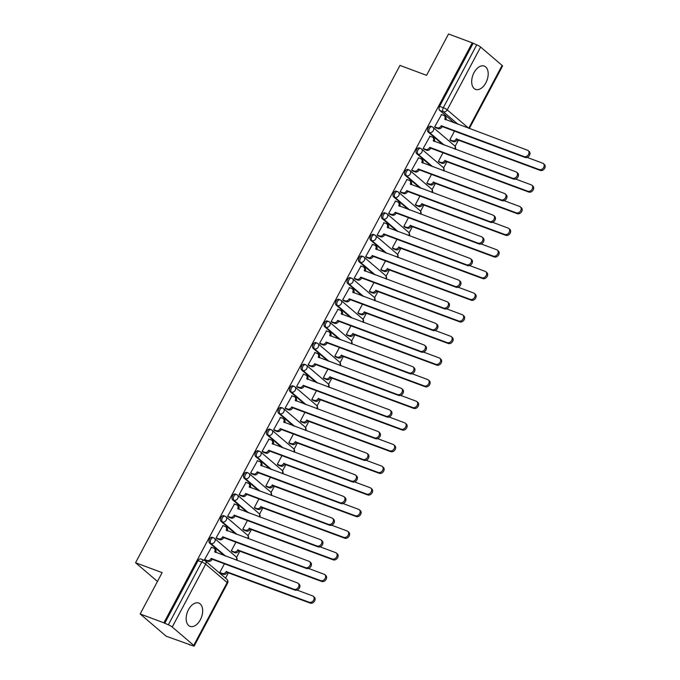 <?xml version="1.0" encoding="UTF-8"?>
<svg xmlns="http://www.w3.org/2000/svg" width="680" height="680" viewBox="0 0 680 680"><rect width="100%" height="100%" fill="white"/><g stroke="black" fill="none" stroke-linecap="round" stroke-linejoin="round"><path stroke-width="1.02" d="M200.345 619.777A12.436 7.497 110.4 0 0 198.764 603.058A12.436 7.497 110.4 0 0 188.496 609.645A12.436 7.497 110.4 0 0 190.077 626.365A12.436 7.497 110.4 0 0 200.345 619.777M485.86 82.798A12.436 7.497 110.4 0 0 484.279 66.079A12.436 7.497 110.4 0 0 474.011 72.675A12.436 7.497 110.4 0 0 475.592 89.386A12.436 7.497 110.4 0 0 485.86 82.798M236.232 560.099A3.188 2.482 -49.5 0 0 236.266 560.048A3.188 2.482 -49.5 0 0 235.951 556.733L214.455 538.365A3.188 3.188 0 0 0 213.494 537.803L212.185 537.31A3.188 1.921 110.4 0 0 209.55 539.002A3.188 1.921 110.4 0 0 209.601 543.073L210.91 543.567A3.188 1.921 -69.6 0 1 210.868 539.495A3.188 1.921 -69.6 0 1 213.494 537.803A3.188 1.921 -69.6 0 1 213.86 538.016A3.188 2.482 130.5 0 1 214.455 538.365A3.188 2.482 130.5 0 1 214.769 541.679A3.188 2.482 -49.5 0 1 210.91 543.567L225.632 556.146M247.741 538.466A3.188 2.482 -49.5 0 0 247.767 538.407A3.188 2.482 -49.5 0 0 247.452 535.101L225.955 516.732A3.188 3.188 0 0 0 225.003 516.171L223.686 515.678A3.188 1.921 110.4 0 0 221.059 517.369A3.188 1.921 110.4 0 0 221.102 521.441L222.411 521.925A3.188 1.921 -69.6 0 1 222.369 517.854A3.188 1.921 -69.6 0 1 225.003 516.171A3.188 1.921 -69.6 0 1 225.361 516.384A3.188 2.482 130.5 0 1 225.955 516.732A3.188 2.482 130.5 0 1 226.27 520.047A3.188 2.482 -49.5 0 1 222.411 521.925L237.142 534.514M259.241 516.825A3.188 2.482 -49.5 0 0 259.267 516.774A3.188 2.482 -49.5 0 0 258.952 513.468L237.464 495.1A3.188 3.188 0 0 0 236.504 494.53L235.195 494.046A3.188 1.921 110.4 0 0 232.56 495.737A3.188 1.921 110.4 0 0 232.602 499.808L233.92 500.293A3.188 1.921 -69.6 0 1 233.869 496.221A3.188 1.921 -69.6 0 1 236.504 494.53A3.188 1.921 -69.6 0 1 236.87 494.742A3.188 2.482 130.5 0 1 237.464 495.1A3.188 2.482 130.5 0 1 237.779 498.406A3.188 2.482 -49.5 0 1 233.92 500.293L248.642 512.881M270.742 495.193A3.188 2.482 -49.5 0 0 270.776 495.142A3.188 2.482 -49.5 0 0 270.462 491.827L248.965 473.458A3.188 3.188 0 0 0 248.004 472.897L246.696 472.413A3.188 1.921 110.4 0 0 244.06 474.096A3.188 1.921 110.4 0 0 244.111 478.167L245.421 478.66A3.188 1.921 -69.6 0 1 245.378 474.589A3.188 1.921 -69.6 0 1 248.004 472.897A3.188 1.921 -69.6 0 1 248.37 473.11A3.188 2.482 130.5 0 1 248.965 473.458A3.188 2.482 130.5 0 1 249.279 476.773A3.188 2.482 -49.5 0 1 245.421 478.66L260.142 491.24M282.251 473.56A3.188 2.482 -49.5 0 0 282.276 473.51A3.188 2.482 -49.5 0 0 281.962 470.194L260.466 451.826A3.188 3.188 0 0 0 259.514 451.265L258.196 450.772A3.188 1.921 110.4 0 0 255.57 452.463A3.188 1.921 110.4 0 0 255.612 456.535L256.921 457.028A3.188 1.921 -69.6 0 1 256.878 452.956A3.188 1.921 -69.6 0 1 259.514 451.265A3.188 1.921 -69.6 0 1 259.87 451.477A3.188 2.482 130.5 0 1 260.466 451.826A3.188 2.482 130.5 0 1 260.78 455.141A3.188 2.482 -49.5 0 1 256.921 457.028L271.651 469.608M293.751 451.928A3.188 2.482 -49.5 0 0 293.777 451.877A3.188 2.482 -49.5 0 0 293.462 448.562L271.975 430.194A3.188 3.188 0 0 0 271.014 429.632L269.705 429.139A3.188 1.921 110.4 0 0 267.07 430.831A3.188 1.921 110.4 0 0 267.113 434.902L268.43 435.387A3.188 1.921 -69.6 0 1 268.379 431.315A3.188 1.921 -69.6 0 1 271.014 429.632A3.188 1.921 -69.6 0 1 271.379 429.845A3.188 2.482 130.5 0 1 271.975 430.194A3.188 2.482 130.5 0 1 272.289 433.508A3.188 2.482 -49.5 0 1 268.43 435.387L283.152 447.975M305.252 430.287A3.188 2.482 -49.5 0 0 305.277 430.236A3.188 2.482 -49.5 0 0 304.971 426.929L283.475 408.561A3.188 3.188 0 0 0 282.514 407.991L281.205 407.507A3.188 1.921 110.4 0 0 278.57 409.199A3.188 1.921 110.4 0 0 278.622 413.27L279.93 413.754A3.188 1.921 -69.6 0 1 279.888 409.683A3.188 1.921 -69.6 0 1 282.514 407.991A3.188 1.921 -69.6 0 1 282.88 408.212A3.188 2.482 130.5 0 1 283.475 408.561A3.188 2.482 130.5 0 1 283.789 411.868A3.188 2.482 -49.5 0 1 279.93 413.754L294.652 426.343M316.761 408.654A3.188 2.482 -49.5 0 0 316.786 408.603A3.188 2.482 -49.5 0 0 316.472 405.288L294.975 386.92A3.188 3.188 0 0 0 294.024 386.359L292.706 385.875A3.188 1.921 110.4 0 0 290.079 387.558A3.188 1.921 110.4 0 0 290.122 391.629L291.431 392.122A3.188 1.921 -69.6 0 1 291.389 388.05A3.188 1.921 -69.6 0 1 294.024 386.359A3.188 1.921 -69.6 0 1 294.38 386.572A3.188 2.482 130.5 0 1 294.975 386.92A3.188 2.482 130.5 0 1 295.29 390.235A3.188 2.482 -49.5 0 1 291.431 392.122L306.161 404.71M328.262 387.022A3.188 2.482 -49.5 0 0 328.287 386.971A3.188 2.482 -49.5 0 0 327.973 383.656L306.484 365.287A3.188 3.188 0 0 0 305.524 364.726L304.215 364.233A3.188 1.921 110.4 0 0 301.58 365.925A3.188 1.921 110.4 0 0 301.623 369.997L302.931 370.49A3.188 1.921 -69.6 0 1 302.889 366.418A3.188 1.921 -69.6 0 1 305.524 364.726A3.188 1.921 -69.6 0 1 305.881 364.939A3.188 2.482 130.5 0 1 306.484 365.287A3.188 2.482 130.5 0 1 306.799 368.602A3.188 2.482 -49.5 0 1 302.931 370.49L317.662 383.07M339.762 365.389A3.188 2.482 -49.5 0 0 339.787 365.339A3.188 2.482 -49.5 0 0 339.481 362.024L317.985 343.655A3.188 3.188 0 0 0 317.024 343.094L315.716 342.601A3.188 1.921 110.4 0 0 313.08 344.293A3.188 1.921 110.4 0 0 313.131 348.364L314.44 348.857A3.188 1.921 -69.6 0 1 314.398 344.777A3.188 1.921 -69.6 0 1 317.024 343.094A3.188 1.921 -69.6 0 1 317.39 343.306A3.188 2.482 130.5 0 1 317.985 343.655A3.188 2.482 130.5 0 1 318.3 346.97A3.188 2.482 -49.5 0 1 314.44 348.857L329.162 361.437M351.262 343.749A3.188 2.482 -49.5 0 0 351.296 343.697A3.188 2.482 -49.5 0 0 350.982 340.391L329.486 322.023A3.188 3.188 0 0 0 328.534 321.453L327.216 320.969A3.188 1.921 110.4 0 0 324.589 322.66A3.188 1.921 110.4 0 0 324.632 326.731L325.941 327.216A3.188 1.921 -69.6 0 1 325.899 323.144A3.188 1.921 -69.6 0 1 328.534 321.453A3.188 1.921 -69.6 0 1 328.89 321.674A3.188 2.482 130.5 0 1 329.486 322.023A3.188 2.482 130.5 0 1 329.8 325.337A3.188 2.482 -49.5 0 1 325.941 327.216L340.671 339.804M362.772 322.116A3.188 2.482 -49.5 0 0 362.797 322.065A3.188 2.482 -49.5 0 0 362.482 318.75L340.995 300.39A3.188 3.188 0 0 0 340.034 299.82L338.725 299.336A3.188 1.921 110.4 0 0 336.09 301.027A3.188 1.921 110.4 0 0 336.132 305.099L337.442 305.583A3.188 1.921 -69.6 0 1 337.399 301.512A3.188 1.921 -69.6 0 1 340.034 299.82A3.188 1.921 -69.6 0 1 340.391 300.033A3.188 2.482 130.5 0 1 340.995 300.39A3.188 2.482 130.5 0 1 341.3 303.697A3.188 2.482 -49.5 0 1 337.442 305.583L352.172 318.172M374.272 300.483A3.188 2.482 -49.5 0 0 374.298 300.433A3.188 2.482 -49.5 0 0 373.991 297.118L352.495 278.749A3.188 3.188 0 0 0 351.534 278.188L350.225 277.703A3.188 1.921 110.4 0 0 347.591 279.387A3.188 1.921 110.4 0 0 347.633 283.458L348.95 283.951A3.188 1.921 -69.6 0 1 348.908 279.879A3.188 1.921 -69.6 0 1 351.534 278.188A3.188 1.921 -69.6 0 1 351.9 278.4A3.188 2.482 130.5 0 1 352.495 278.749A3.188 2.482 130.5 0 1 352.809 282.064A3.188 2.482 -49.5 0 1 348.95 283.951L363.673 296.531M385.773 278.851A3.188 2.482 -49.5 0 0 385.806 278.8A3.188 2.482 -49.5 0 0 385.492 275.485L363.995 257.116A3.188 3.188 0 0 0 363.043 256.555L361.726 256.062A3.188 1.921 110.4 0 0 359.1 257.754A3.188 1.921 110.4 0 0 359.142 261.825L360.451 262.319A3.188 1.921 -69.6 0 1 360.409 258.247A3.188 1.921 -69.6 0 1 363.043 256.555A3.188 1.921 -69.6 0 1 363.4 256.768A3.188 2.482 130.5 0 1 363.995 257.116A3.188 2.482 130.5 0 1 364.31 260.431A3.188 2.482 -49.5 0 1 360.451 262.319L375.181 274.899M397.281 257.219A3.188 2.482 -49.5 0 0 397.307 257.168A3.188 2.482 -49.5 0 0 396.993 253.852L375.504 235.484A3.188 3.188 0 0 0 374.544 234.923L373.235 234.43A3.188 1.921 110.4 0 0 370.6 236.121A3.188 1.921 110.4 0 0 370.642 240.193L371.951 240.677A3.188 1.921 -69.6 0 1 371.909 236.606A3.188 1.921 -69.6 0 1 374.544 234.923A3.188 1.921 -69.6 0 1 374.901 235.135A3.188 2.482 130.5 0 1 375.504 235.484A3.188 2.482 130.5 0 1 375.81 238.799A3.188 2.482 -49.5 0 1 371.951 240.677L386.682 253.266M408.782 235.577A3.188 2.482 -49.5 0 0 408.808 235.526A3.188 2.482 -49.5 0 0 408.501 232.22L387.005 213.851A3.188 3.188 0 0 0 386.045 213.282L384.736 212.797A3.188 1.921 110.4 0 0 382.1 214.489A3.188 1.921 110.4 0 0 382.143 218.56L383.46 219.045A3.188 1.921 -69.6 0 1 383.418 214.974A3.188 1.921 -69.6 0 1 386.045 213.282A3.188 1.921 -69.6 0 1 386.41 213.503A3.188 2.482 130.5 0 1 387.005 213.851A3.188 2.482 130.5 0 1 387.32 217.158A3.188 2.482 -49.5 0 1 383.46 219.045L398.183 231.633M420.282 213.945A3.188 2.482 -49.5 0 0 420.317 213.894A3.188 2.482 -49.5 0 0 420.002 210.579L398.505 192.21A3.188 3.188 0 0 0 397.553 191.649L396.236 191.165A3.188 1.921 110.4 0 0 393.609 192.848A3.188 1.921 110.4 0 0 393.652 196.919L394.961 197.412A3.188 1.921 -69.6 0 1 394.918 193.341A3.188 1.921 -69.6 0 1 397.553 191.649A3.188 1.921 -69.6 0 1 397.911 191.862A3.188 2.482 130.5 0 1 398.505 192.21A3.188 2.482 130.5 0 1 398.82 195.525A3.188 2.482 -49.5 0 1 394.961 197.412L409.692 209.993M431.791 192.312A3.188 2.482 -49.5 0 0 431.817 192.261A3.188 2.482 -49.5 0 0 431.502 188.946L410.014 170.578A3.188 3.188 0 0 0 409.054 170.017L407.745 169.524A3.188 1.921 110.4 0 0 405.11 171.215A3.188 1.921 110.4 0 0 405.152 175.287L406.462 175.78A3.188 1.921 -69.6 0 1 406.419 171.708A3.188 1.921 -69.6 0 1 409.054 170.017A3.188 1.921 -69.6 0 1 409.411 170.23A3.188 2.482 130.5 0 1 410.014 170.578A3.188 2.482 130.5 0 1 410.32 173.893A3.188 2.482 -49.5 0 1 406.462 175.78L421.192 188.36M443.292 170.68A3.188 2.482 -49.5 0 0 443.317 170.629A3.188 2.482 -49.5 0 0 443.012 167.314L421.515 148.945A3.188 3.188 0 0 0 420.554 148.385L419.245 147.892A3.188 1.921 110.4 0 0 416.611 149.583A3.188 1.921 110.4 0 0 416.653 153.655L417.971 154.139A3.188 1.921 -69.6 0 1 417.928 150.067A3.188 1.921 -69.6 0 1 420.554 148.385A3.188 1.921 -69.6 0 1 420.92 148.597A3.188 2.482 130.5 0 1 421.515 148.945A3.188 2.482 130.5 0 1 421.829 152.26A3.188 2.482 -49.5 0 1 417.971 154.139L432.692 166.727M454.792 149.039A3.188 2.482 -49.5 0 0 454.827 148.988A3.188 2.482 -49.5 0 0 454.512 145.681L433.015 127.313A3.188 3.188 0 0 0 432.063 126.744L430.746 126.259A3.188 1.921 110.4 0 0 428.12 127.95A3.188 1.921 110.4 0 0 428.162 132.022L429.471 132.506A3.188 1.921 -69.6 0 1 429.428 128.435A3.188 1.921 -69.6 0 1 432.063 126.744A3.188 1.921 -69.6 0 1 432.421 126.965A3.188 2.482 130.5 0 1 433.015 127.313A3.188 2.482 130.5 0 1 433.33 130.619A3.188 2.482 -49.5 0 1 429.471 132.506L444.193 145.095M140.165 613.972L162.137 572.645L135.549 562.734L399.976 65.416L426.564 75.327L448.537 34L472.26 42.84L163.888 622.812L140.165 613.972L166.209 636.233L190.102 644.767M225.522 578.144L228.454 572.637M236.547 557.413L239.955 551.004M248.047 535.781L251.455 529.371M259.556 514.148L262.964 507.731M271.056 492.507L274.465 486.098M282.557 470.875L285.966 464.465M294.066 449.242L297.475 442.833M305.567 427.609L308.975 421.192M317.067 405.969L320.475 399.559M328.576 384.336L331.984 377.927M340.076 362.703L343.485 356.295M351.577 341.071L354.986 334.662M363.086 319.43L366.495 313.021M374.587 297.798L377.995 291.389M386.087 276.165L389.495 269.756M397.596 254.532L401.004 248.124M409.096 232.9L412.505 226.482M420.597 211.259L424.005 204.85M432.106 189.626L435.514 183.218M443.606 167.994L447.015 161.585M455.107 146.362L458.515 139.944M189.941 645.073L189.176 644.428L192.873 645.804A3.188 0.544 -152 0 0 194.174 646A3.188 0.544 -152 0 0 193.74 645.388L172.244 627.028A3.188 0.544 -152 0 0 168.343 624.835L201.748 562.012A3.188 1.921 -69.6 0 1 204.382 560.328A3.188 1.921 -69.6 0 1 204.739 560.541A3.188 2.482 -49.5 0 1 205.334 560.889A3.188 3.188 0 0 0 204.382 560.328L200.685 558.943A3.188 1.921 -69.6 0 0 198.05 560.635L201.748 562.012A3.188 0.544 -152 0 1 205.649 564.204L172.244 627.028M163.888 622.812L168.343 624.835M454.393 122.969L439.662 110.389L443.36 111.767A3.188 1.921 -69.6 0 1 443.317 107.695L476.723 44.871A3.188 0.544 28 0 1 480.624 47.056L502.112 65.424A3.188 0.544 28 0 1 502.546 66.028L469.31 128.529M476.723 44.871L472.26 42.84M441.533 114.606L434.648 126.88L435.846 127.746M454.487 131.121L449.837 139.859L451.035 140.734M430.032 136.238L423.147 148.512L424.337 149.387M442.977 152.762L438.337 161.492L439.526 162.367M418.531 157.879L411.647 170.144L412.837 171.02M431.477 174.394L426.836 183.124L428.026 183.999M407.023 179.511L400.137 191.777L401.336 192.653M419.976 196.027L415.327 204.756L416.525 205.632M395.522 201.144L388.637 213.418L389.827 214.285M408.467 217.659L403.826 226.398L405.017 227.264M384.022 222.776L377.137 235.05L378.326 235.926M396.967 239.3L392.326 248.03L393.516 248.905M372.512 244.417L365.627 256.683L366.826 257.558M385.466 260.933L380.817 269.662L382.015 270.538M361.012 266.05L354.127 278.315L355.317 279.191M373.957 282.565L369.317 291.295L370.506 292.171M349.512 287.683L342.626 299.948L343.817 300.824M362.457 304.198L357.816 312.936L359.006 313.803M338.002 309.315L331.118 321.589L332.316 322.456M350.957 325.83L346.307 334.569L347.505 335.444M326.502 330.947L319.617 343.221L320.807 344.097M339.447 347.471L334.806 356.201L335.997 357.076M315.001 352.589L308.116 364.854L309.306 365.729M327.947 369.104L323.306 377.833L324.496 378.709M303.493 374.221L296.607 386.486L297.806 387.362M316.447 390.736L311.797 399.475L312.995 400.341M291.992 395.853L285.107 408.127L286.297 408.995M304.938 412.369L300.297 421.107L301.486 421.982M280.491 417.486L273.606 429.76L274.797 430.635M293.437 434.01L288.796 442.739L289.986 443.615M268.982 439.127L262.098 451.392L263.296 452.268M281.936 455.642L277.287 464.372L278.486 465.248M257.482 460.76L250.597 473.025L251.787 473.9M270.427 477.275L265.786 486.004L266.976 486.88M245.981 482.392L239.097 494.666L240.286 495.533M258.927 498.908L254.286 507.646L255.476 508.512M234.481 504.024L227.596 516.298L228.786 517.174M247.426 520.54L242.785 529.278L243.975 530.154M222.972 525.665L216.087 537.931L217.277 538.807M235.917 542.181L231.276 550.91L232.466 551.786M211.471 547.298L204.587 559.563L205.776 560.439M224.324 555.662L209.601 543.073M235.824 534.021L221.102 521.441M247.333 512.388L232.602 499.808M258.833 490.756L244.111 478.167M270.334 469.123L255.612 456.535M281.843 447.483L267.113 434.902M293.344 425.85L278.622 413.27M304.844 404.217L290.122 391.629M316.353 382.585L301.623 369.997M327.853 360.952L313.131 348.364M339.354 339.311L324.632 326.731M350.863 317.679L336.132 305.099M362.363 296.047L347.633 283.458M373.864 274.414L359.142 261.825M385.373 252.773L370.642 240.193M396.874 231.141L382.143 218.56M408.374 209.508L393.652 196.919M419.883 187.875L405.152 175.287M431.383 166.243L416.653 153.655M442.884 144.602L428.162 132.022M157.454 581.451L135.549 562.734M224.417 563.813L219.776 572.543L220.966 573.418M164.645 623.458L198.05 560.635M473.025 43.495L439.62 106.309A3.188 1.921 110.4 0 0 439.662 110.389M434.673 126.837L437.265 127.806A3.188 2.482 -49.5 0 0 441.125 125.919L442.111 126.76A3.188 2.482 130.5 0 1 438.252 128.647L435.54 127.636M441.235 125.715L524.093 156.587A3.663 2.856 -49.5 0 0 528.275 154.853A3.663 2.856 -49.5 0 0 528.173 150.612A3.663 2.856 -49.5 0 0 527.485 150.212L444.737 119.127A3.188 2.482 -49.5 0 0 444.423 115.812L445.417 116.654A3.188 2.482 130.5 0 1 445.825 119.773M528.173 150.612L529.159 151.453A3.663 2.856 130.5 0 1 529.261 155.694A3.663 2.856 130.5 0 1 525.079 157.437L442.221 126.556M444.423 115.812A3.188 2.482 -49.5 0 0 443.827 115.464L441.235 114.495M449.863 139.816L452.455 140.785A3.188 2.482 -49.5 0 0 456.314 138.898L539.283 169.575A3.663 2.856 -49.5 0 0 543.465 167.832A3.663 2.856 -49.5 0 0 543.362 163.591A3.663 2.856 -49.5 0 0 542.674 163.191L527.119 157.394M543.362 163.591L544.348 164.441A3.663 2.856 130.5 0 1 544.45 168.682A3.663 2.856 130.5 0 1 540.269 170.417L457.3 139.749A3.188 2.482 130.5 0 1 453.441 141.627L452.455 140.785M450.729 140.615L453.441 141.627M457.41 139.536L456.425 138.694M423.164 148.469L425.765 149.439A3.188 2.482 -49.5 0 0 429.624 147.552L430.61 148.401A3.188 2.482 130.5 0 1 426.751 150.28L424.039 149.269M429.734 147.347L512.592 178.228A3.663 2.856 -49.5 0 0 516.766 176.486A3.663 2.856 -49.5 0 0 516.673 172.244A3.663 2.856 -49.5 0 0 515.984 171.844L433.236 140.76A3.188 2.482 -49.5 0 0 432.922 137.445L433.908 138.286A3.188 2.482 130.5 0 1 434.316 141.415M516.673 172.244L517.659 173.094A3.663 2.856 130.5 0 1 517.76 177.335A3.663 2.856 130.5 0 1 513.578 179.069L430.721 148.189M432.922 137.445A3.188 2.482 -49.5 0 0 432.327 137.096L429.734 136.127M411.663 170.111L414.256 171.071A3.188 2.482 -49.5 0 0 418.124 169.192L419.109 170.034A3.188 2.482 130.5 0 1 415.25 171.921L412.53 170.909M418.234 168.98L501.092 199.861A3.663 2.856 -49.5 0 0 505.265 198.126A3.663 2.856 -49.5 0 0 505.163 193.885A3.663 2.856 -49.5 0 0 504.483 193.477L421.736 162.393A3.188 2.482 -49.5 0 0 421.421 159.078L422.407 159.928A3.188 2.482 130.5 0 1 422.815 163.047M505.163 193.885L506.158 194.726A3.663 2.856 130.5 0 1 506.252 198.968A3.663 2.856 130.5 0 1 502.078 200.702L419.22 169.821M421.421 159.078A3.188 2.482 -49.5 0 0 420.826 158.729L418.225 157.76M438.353 161.449L440.954 162.418A3.188 2.482 -49.5 0 0 444.813 160.531L527.782 191.207A3.663 2.856 -49.5 0 0 531.956 189.474A3.663 2.856 -49.5 0 0 531.862 185.232A3.663 2.856 -49.5 0 0 531.173 184.824L515.61 179.027M531.862 185.232L532.848 186.073A3.663 2.856 130.5 0 1 532.95 190.315A3.663 2.856 130.5 0 1 528.768 192.049L445.8 161.381A3.188 2.482 130.5 0 1 441.94 163.268L440.954 162.418M439.229 162.256L441.94 163.268M445.91 161.168L444.924 160.327M426.853 183.09L429.445 184.05A3.188 2.482 -49.5 0 0 433.313 182.172L516.281 212.84A3.663 2.856 -49.5 0 0 520.455 211.106A3.663 2.856 -49.5 0 0 520.353 206.864A3.663 2.856 -49.5 0 0 519.673 206.465L504.11 200.659M520.353 206.864L521.347 207.706A3.663 2.856 130.5 0 1 521.441 211.947A3.663 2.856 130.5 0 1 517.267 213.681L434.299 183.013A3.188 2.482 130.5 0 1 430.44 184.9L429.445 184.05M427.72 183.889L430.44 184.9M434.409 182.801L433.423 181.959M400.163 191.743L402.755 192.712A3.188 2.482 -49.5 0 0 406.615 190.825L407.6 191.667A3.188 2.482 130.5 0 1 403.741 193.554L401.03 192.542M406.725 190.612L489.583 221.493A3.663 2.856 -49.5 0 0 493.765 219.759A3.663 2.856 -49.5 0 0 493.663 215.518A3.663 2.856 -49.5 0 0 492.975 215.118L410.227 184.025A3.188 2.482 -49.5 0 0 409.912 180.719L410.907 181.56A3.188 2.482 130.5 0 1 411.315 184.679M493.663 215.518L494.649 216.359A3.663 2.856 130.5 0 1 494.751 220.6A3.663 2.856 130.5 0 1 490.577 222.334L407.711 191.463M409.912 180.719A3.188 2.482 -49.5 0 0 409.317 180.362L406.725 179.401M388.654 213.375L391.255 214.344A3.188 2.482 -49.5 0 0 395.114 212.457L396.1 213.299A3.188 2.482 130.5 0 1 392.241 215.186L389.529 214.174M395.225 212.254L478.083 243.125A3.663 2.856 -49.5 0 0 482.256 241.392A3.663 2.856 -49.5 0 0 482.162 237.15A3.663 2.856 -49.5 0 0 481.474 236.75L398.726 205.666A3.188 2.482 -49.5 0 0 398.412 202.351L399.398 203.192A3.188 2.482 130.5 0 1 399.806 206.312M482.162 237.15L483.148 237.992A3.663 2.856 130.5 0 1 483.25 242.233A3.663 2.856 130.5 0 1 479.068 243.975L396.21 213.095M398.412 202.351A3.188 2.482 -49.5 0 0 397.817 202.002L395.225 201.033M377.153 235.008L379.754 235.977A3.188 2.482 -49.5 0 0 383.613 234.09L384.6 234.94A3.188 2.482 130.5 0 1 380.74 236.819L378.029 235.807M383.724 233.886L466.582 264.767A3.663 2.856 -49.5 0 0 470.756 263.024A3.663 2.856 -49.5 0 0 470.662 258.782A3.663 2.856 -49.5 0 0 469.973 258.383L387.226 227.299A3.188 2.482 -49.5 0 0 386.911 223.983L387.898 224.825A3.188 2.482 130.5 0 1 388.305 227.953M470.662 258.782L471.648 259.632A3.663 2.856 130.5 0 1 471.741 263.874A3.663 2.856 130.5 0 1 467.568 265.608L384.71 234.727M386.911 223.983A3.188 2.482 -49.5 0 0 386.317 223.635L383.716 222.666M415.352 204.722L417.945 205.691A3.188 2.482 -49.5 0 0 421.804 203.804L504.772 234.473A3.663 2.856 -49.5 0 0 508.954 232.738A3.663 2.856 -49.5 0 0 508.852 228.497A3.663 2.856 -49.5 0 0 508.164 228.098L492.609 222.292M508.852 228.497L509.838 229.338A3.663 2.856 130.5 0 1 509.94 233.58A3.663 2.856 130.5 0 1 505.767 235.323L422.79 204.646A3.188 2.482 130.5 0 1 418.931 206.533L417.945 205.691M416.219 205.521L418.931 206.533M422.9 204.442L421.914 203.592M403.844 226.355L406.445 227.324A3.188 2.482 -49.5 0 0 410.303 225.437L493.272 256.105A3.663 2.856 -49.5 0 0 497.445 254.371A3.663 2.856 -49.5 0 0 497.352 250.129A3.663 2.856 -49.5 0 0 496.663 249.73L481.1 243.933M497.352 250.129L498.338 250.979A3.663 2.856 130.5 0 1 498.44 255.213A3.663 2.856 130.5 0 1 494.258 256.955L411.289 226.278A3.188 2.482 130.5 0 1 407.43 228.166L406.445 227.324M404.719 227.154L407.43 228.166M411.4 226.075L410.414 225.233M392.343 247.987L394.944 248.956A3.188 2.482 -49.5 0 0 398.803 247.07L481.771 277.746A3.663 2.856 -49.5 0 0 485.945 276.003A3.663 2.856 -49.5 0 0 485.851 271.762A3.663 2.856 -49.5 0 0 485.163 271.363L469.6 265.565M485.851 271.762L486.837 272.612A3.663 2.856 130.5 0 1 486.931 276.853A3.663 2.856 130.5 0 1 482.758 278.587L399.789 247.919A3.188 2.482 130.5 0 1 395.93 249.798L394.944 248.956M393.219 248.786L395.93 249.798M399.899 247.707L398.913 246.865M365.653 256.64L368.245 257.609A3.188 2.482 -49.5 0 0 372.104 255.723L373.091 256.572A3.188 2.482 130.5 0 1 369.231 258.459L366.52 257.448M372.215 255.519L455.073 286.399A3.663 2.856 -49.5 0 0 459.255 284.665A3.663 2.856 -49.5 0 0 459.153 280.423A3.663 2.856 -49.5 0 0 458.464 280.015L375.717 248.931A3.188 2.482 -49.5 0 0 375.411 245.616L376.397 246.466A3.188 2.482 130.5 0 1 376.805 249.585M459.153 280.423L460.139 281.265A3.663 2.856 130.5 0 1 460.241 285.506A3.663 2.856 130.5 0 1 456.067 287.24L373.201 256.36M375.411 245.616A3.188 2.482 -49.5 0 0 374.808 245.268L372.215 244.299M380.842 269.628L383.435 270.589A3.188 2.482 -49.5 0 0 387.294 268.71L470.262 299.378A3.663 2.856 -49.5 0 0 474.444 297.644A3.663 2.856 -49.5 0 0 474.342 293.403A3.663 2.856 -49.5 0 0 473.654 292.995L458.099 287.198M474.342 293.403L475.329 294.245A3.663 2.856 130.5 0 1 475.43 298.486A3.663 2.856 130.5 0 1 471.257 300.22L388.28 269.552A3.188 2.482 130.5 0 1 384.421 271.439L383.435 270.589M381.709 270.427L384.421 271.439M388.39 269.339L387.404 268.498M354.144 278.281L356.745 279.242A3.188 2.482 -49.5 0 0 360.604 277.363L361.59 278.205A3.188 2.482 130.5 0 1 357.731 280.092L355.019 279.08M360.714 277.151L443.572 308.031A3.663 2.856 -49.5 0 0 447.754 306.298A3.663 2.856 -49.5 0 0 447.652 302.056A3.663 2.856 -49.5 0 0 446.964 301.656L364.216 270.563A3.188 2.482 -49.5 0 0 363.902 267.257L364.888 268.099A3.188 2.482 130.5 0 1 365.296 271.218M447.652 302.056L448.638 302.898A3.663 2.856 130.5 0 1 448.74 307.139A3.663 2.856 130.5 0 1 444.558 308.873L361.7 277.993M363.902 267.257A3.188 2.482 -49.5 0 0 363.307 266.9L360.714 265.94M369.333 291.261L371.934 292.23A3.188 2.482 -49.5 0 0 375.793 290.343L458.762 321.011A3.663 2.856 -49.5 0 0 462.935 319.277A3.663 2.856 -49.5 0 0 462.842 315.036A3.663 2.856 -49.5 0 0 462.154 314.636L446.59 308.83M462.842 315.036L463.828 315.877A3.663 2.856 130.5 0 1 463.93 320.118A3.663 2.856 130.5 0 1 459.748 321.852L376.779 291.185A3.188 2.482 130.5 0 1 372.921 293.072L371.934 292.23M370.209 292.06L372.921 293.072M376.89 290.981L375.904 290.13M342.644 299.914L345.245 300.883A3.188 2.482 -49.5 0 0 349.103 298.996L350.089 299.837A3.188 2.482 130.5 0 1 346.23 301.725L343.519 300.713M349.214 298.784L432.072 329.664A3.663 2.856 -49.5 0 0 436.245 327.93A3.663 2.856 -49.5 0 0 436.152 323.688A3.663 2.856 -49.5 0 0 435.463 323.289L352.716 292.196A3.188 2.482 -49.5 0 0 352.401 288.889L353.387 289.731A3.188 2.482 130.5 0 1 353.796 292.85M436.152 323.688L437.138 324.53A3.663 2.856 130.5 0 1 437.231 328.772A3.663 2.856 130.5 0 1 433.058 330.514L350.2 299.633M352.401 288.889A3.188 2.482 -49.5 0 0 351.806 288.541L349.205 287.572M357.833 312.894L360.434 313.863A3.188 2.482 -49.5 0 0 364.293 311.975L447.262 342.644A3.663 2.856 -49.5 0 0 451.435 340.909A3.663 2.856 -49.5 0 0 451.341 336.668A3.663 2.856 -49.5 0 0 450.653 336.269L435.089 330.471M451.341 336.668L452.327 337.51A3.663 2.856 130.5 0 1 452.421 341.751A3.663 2.856 130.5 0 1 448.248 343.493L365.279 312.817A3.188 2.482 130.5 0 1 361.42 314.704L360.434 313.863M358.708 313.692L361.42 314.704M365.389 312.613L364.403 311.772M331.143 321.547L333.736 322.515A3.188 2.482 -49.5 0 0 337.594 320.628L338.58 321.47A3.188 2.482 130.5 0 1 334.721 323.357L332.01 322.346M337.705 320.425L420.563 351.296A3.663 2.856 -49.5 0 0 424.745 349.562A3.663 2.856 -49.5 0 0 424.643 345.321A3.663 2.856 -49.5 0 0 423.954 344.921L341.207 313.837A3.188 2.482 -49.5 0 0 340.901 310.522L341.887 311.363A3.188 2.482 130.5 0 1 342.295 314.483M424.643 345.321L425.629 346.171A3.663 2.856 130.5 0 1 425.731 350.404A3.663 2.856 130.5 0 1 421.558 352.147L338.691 321.266M340.901 310.522A3.188 2.482 -49.5 0 0 340.298 310.173L337.705 309.204M346.332 334.526L348.925 335.495A3.188 2.482 -49.5 0 0 352.784 333.608L435.752 364.284A3.663 2.856 -49.5 0 0 439.935 362.542A3.663 2.856 -49.5 0 0 439.833 358.3A3.663 2.856 -49.5 0 0 439.144 357.901L423.589 352.104M439.833 358.3L440.818 359.15A3.663 2.856 130.5 0 1 440.921 363.392A3.663 2.856 130.5 0 1 436.747 365.126L353.77 334.458A3.188 2.482 130.5 0 1 349.911 336.337L348.925 335.495M347.2 335.325L349.911 336.337M353.88 334.245L352.894 333.404M319.642 343.179L322.235 344.148A3.188 2.482 -49.5 0 0 326.094 342.261L327.08 343.111A3.188 2.482 130.5 0 1 323.221 344.99L320.51 343.978M326.204 342.057L409.062 372.938A3.663 2.856 -49.5 0 0 413.245 371.195A3.663 2.856 -49.5 0 0 413.142 366.953A3.663 2.856 -49.5 0 0 412.454 366.554L329.707 335.469A3.188 2.482 -49.5 0 0 329.392 332.154L330.378 332.996A3.188 2.482 130.5 0 1 330.786 336.124M413.142 366.953L414.128 367.803A3.663 2.856 130.5 0 1 414.23 372.045A3.663 2.856 130.5 0 1 410.048 373.779L327.19 342.899M329.392 332.154A3.188 2.482 -49.5 0 0 328.797 331.806L326.204 330.837M308.133 364.82L310.734 365.78A3.188 2.482 -49.5 0 0 314.594 363.902L315.579 364.743A3.188 2.482 130.5 0 1 311.721 366.63L309.009 365.619M314.704 363.69L397.562 394.57A3.663 2.856 -49.5 0 0 401.736 392.836A3.663 2.856 -49.5 0 0 401.642 388.594A3.663 2.856 -49.5 0 0 400.953 388.186L318.206 357.102A3.188 2.482 -49.5 0 0 317.892 353.787L318.877 354.637A3.188 2.482 130.5 0 1 319.286 357.756M401.642 388.594L402.628 389.436A3.663 2.856 130.5 0 1 402.721 393.677A3.663 2.856 130.5 0 1 398.548 395.411L315.69 364.531M317.892 353.787A3.188 2.482 -49.5 0 0 317.297 353.438L314.695 352.469M296.633 386.452L299.225 387.421A3.188 2.482 -49.5 0 0 303.084 385.534L304.07 386.376A3.188 2.482 130.5 0 1 300.212 388.263L297.5 387.251M303.195 385.322L386.053 416.202A3.663 2.856 -49.5 0 0 390.235 414.469A3.663 2.856 -49.5 0 0 390.133 410.227A3.663 2.856 -49.5 0 0 389.453 409.827L306.697 378.734A3.188 2.482 -49.5 0 0 306.391 375.428L307.377 376.269A3.188 2.482 130.5 0 1 307.785 379.389M390.133 410.227L391.119 411.069A3.663 2.856 130.5 0 1 391.221 415.31A3.663 2.856 130.5 0 1 387.048 417.044L304.181 386.172M306.391 375.428A3.188 2.482 -49.5 0 0 305.787 375.079L303.195 374.111M285.132 408.085L287.725 409.054A3.188 2.482 -49.5 0 0 291.584 407.167L292.57 408.008A3.188 2.482 130.5 0 1 288.711 409.896L286 408.884M291.695 406.963L374.552 437.835A3.663 2.856 -49.5 0 0 378.734 436.101A3.663 2.856 -49.5 0 0 378.632 431.859A3.663 2.856 -49.5 0 0 377.944 431.46L295.197 400.375A3.188 2.482 -49.5 0 0 294.882 397.06L295.868 397.902A3.188 2.482 130.5 0 1 296.276 401.022M378.632 431.859L379.618 432.701A3.663 2.856 130.5 0 1 379.721 436.942A3.663 2.856 130.5 0 1 375.538 438.685L292.68 407.804M294.882 397.06A3.188 2.482 -49.5 0 0 294.287 396.712L291.695 395.743M273.624 429.717L276.225 430.686A3.188 2.482 -49.5 0 0 280.083 428.8L281.07 429.649A3.188 2.482 130.5 0 1 277.21 431.528L274.499 430.517M280.194 428.596L363.052 459.476A3.663 2.856 -49.5 0 0 367.225 457.733A3.663 2.856 -49.5 0 0 367.132 453.492A3.663 2.856 -49.5 0 0 366.444 453.092L283.696 422.008A3.188 2.482 -49.5 0 0 283.381 418.693L284.368 419.534A3.188 2.482 130.5 0 1 284.775 422.662M367.132 453.492L368.118 454.342A3.663 2.856 130.5 0 1 368.212 458.583A3.663 2.856 130.5 0 1 364.038 460.317L281.18 429.437M283.381 418.693A3.188 2.482 -49.5 0 0 282.786 418.344L280.185 417.375M262.123 451.35L264.716 452.319A3.188 2.482 -49.5 0 0 268.575 450.44L269.56 451.282A3.188 2.482 130.5 0 1 265.701 453.169L262.99 452.158M268.685 450.228L351.543 481.108A3.663 2.856 -49.5 0 0 355.725 479.375A3.663 2.856 -49.5 0 0 355.623 475.133A3.663 2.856 -49.5 0 0 354.943 474.725L272.187 443.64A3.188 2.482 -49.5 0 0 271.881 440.325L272.867 441.175A3.188 2.482 130.5 0 1 273.275 444.295M355.623 475.133L356.609 475.975A3.663 2.856 130.5 0 1 356.711 480.216A3.663 2.856 130.5 0 1 352.537 481.95L269.679 451.069M271.881 440.325A3.188 2.482 -49.5 0 0 271.277 439.977L268.685 439.008M334.832 356.159L337.425 357.127A3.188 2.482 -49.5 0 0 341.284 355.249L424.252 385.917A3.663 2.856 -49.5 0 0 428.434 384.183A3.663 2.856 -49.5 0 0 428.332 379.942A3.663 2.856 -49.5 0 0 427.644 379.534L412.08 373.736M428.332 379.942L429.318 380.783A3.663 2.856 130.5 0 1 429.42 385.024A3.663 2.856 130.5 0 1 425.238 386.758L342.269 356.091A3.188 2.482 130.5 0 1 338.411 357.977L337.425 357.127M335.699 356.966L338.411 357.977M342.38 355.878L341.394 355.036M323.323 377.8L325.924 378.769A3.188 2.482 -49.5 0 0 329.783 376.881L412.751 407.55A3.663 2.856 -49.5 0 0 416.925 405.815A3.663 2.856 -49.5 0 0 416.832 401.574A3.663 2.856 -49.5 0 0 416.143 401.175L400.579 395.369M416.832 401.574L417.817 402.416A3.663 2.856 130.5 0 1 417.911 406.657A3.663 2.856 130.5 0 1 413.738 408.391L330.769 377.723A3.188 2.482 130.5 0 1 326.91 379.61L325.924 378.769M324.199 378.599L326.91 379.61M330.879 377.519L329.894 376.669M311.822 399.432L314.415 400.401A3.188 2.482 -49.5 0 0 318.274 398.514L401.243 429.182A3.663 2.856 -49.5 0 0 405.425 427.448A3.663 2.856 -49.5 0 0 405.322 423.207A3.663 2.856 -49.5 0 0 404.642 422.807L389.079 417.01M405.322 423.207L406.308 424.048A3.663 2.856 130.5 0 1 406.411 428.289A3.663 2.856 130.5 0 1 402.237 430.032L319.26 399.355A3.188 2.482 130.5 0 1 315.401 401.243L314.415 400.401M312.69 400.231L315.401 401.243M319.37 399.151L318.385 398.31M300.322 421.065L302.914 422.034A3.188 2.482 -49.5 0 0 306.774 420.147L389.742 450.823A3.663 2.856 -49.5 0 0 393.924 449.081A3.663 2.856 -49.5 0 0 393.822 444.839A3.663 2.856 -49.5 0 0 393.133 444.44L377.57 438.642M393.822 444.839L394.808 445.689A3.663 2.856 130.5 0 1 394.91 449.93A3.663 2.856 130.5 0 1 390.728 451.664L307.76 420.988A3.188 2.482 130.5 0 1 303.9 422.875L302.914 422.034M301.189 421.863L303.9 422.875M307.87 420.784L306.884 419.942M288.813 442.697L291.414 443.666A3.188 2.482 -49.5 0 0 295.273 441.779L378.241 472.456A3.663 2.856 -49.5 0 0 382.415 470.713A3.663 2.856 -49.5 0 0 382.322 466.48A3.663 2.856 -49.5 0 0 381.633 466.072L366.07 460.275M382.322 466.48L383.308 467.321A3.663 2.856 130.5 0 1 383.401 471.563A3.663 2.856 130.5 0 1 379.227 473.297L296.259 442.629A3.188 2.482 130.5 0 1 292.4 444.508L291.414 443.666M289.688 443.504L292.4 444.508M296.37 442.416L295.383 441.575M277.312 464.338L279.905 465.298A3.188 2.482 -49.5 0 0 283.764 463.42L366.732 494.088A3.663 2.856 -49.5 0 0 370.914 492.354A3.663 2.856 -49.5 0 0 370.812 488.113A3.663 2.856 -49.5 0 0 370.132 487.704L354.569 481.908M370.812 488.113L371.798 488.954A3.663 2.856 130.5 0 1 371.9 493.195A3.663 2.856 130.5 0 1 367.727 494.929L284.75 464.262A3.188 2.482 130.5 0 1 280.891 466.148L279.905 465.298M278.179 465.137L280.891 466.148M284.861 464.049L283.875 463.208M250.623 472.991L253.215 473.96A3.188 2.482 -49.5 0 0 257.074 472.073L258.06 472.914A3.188 2.482 130.5 0 1 254.201 474.802L251.489 473.79M257.185 471.861L340.043 502.741A3.663 2.856 -49.5 0 0 344.225 501.007A3.663 2.856 -49.5 0 0 344.123 496.765A3.663 2.856 -49.5 0 0 343.434 496.366L260.686 465.273A3.188 2.482 -49.5 0 0 260.372 461.966L261.358 462.808A3.188 2.482 130.5 0 1 261.766 465.927M344.123 496.765L345.108 497.607A3.663 2.856 130.5 0 1 345.21 501.848A3.663 2.856 130.5 0 1 341.028 503.583L258.171 472.71M260.372 461.966A3.188 2.482 -49.5 0 0 259.777 461.61L257.185 460.649M265.812 485.971L268.404 486.94A3.188 2.482 -49.5 0 0 272.264 485.052L355.232 515.721A3.663 2.856 -49.5 0 0 359.414 513.986A3.663 2.856 -49.5 0 0 359.312 509.745A3.663 2.856 -49.5 0 0 358.624 509.346L343.06 503.54M359.312 509.745L360.298 510.587A3.663 2.856 130.5 0 1 360.4 514.828A3.663 2.856 130.5 0 1 356.218 516.562L273.25 485.894A3.188 2.482 130.5 0 1 269.39 487.781L268.404 486.94M266.679 486.769L269.39 487.781M273.36 485.69L272.374 484.84M239.113 494.623L241.714 495.592A3.188 2.482 -49.5 0 0 245.574 493.706L246.559 494.547A3.188 2.482 130.5 0 1 242.7 496.434L239.989 495.423M245.684 493.502L328.542 524.373A3.663 2.856 -49.5 0 0 332.716 522.639A3.663 2.856 -49.5 0 0 332.622 518.398A3.663 2.856 -49.5 0 0 331.933 517.998L249.186 486.914A3.188 2.482 -49.5 0 0 248.871 483.599L249.857 484.44A3.188 2.482 130.5 0 1 250.266 487.56M332.622 518.398L333.608 519.24A3.663 2.856 130.5 0 1 333.701 523.481A3.663 2.856 130.5 0 1 329.528 525.223L246.67 494.343M248.871 483.599A3.188 2.482 -49.5 0 0 248.276 483.25L245.675 482.281M254.303 507.603L256.904 508.572A3.188 2.482 -49.5 0 0 260.763 506.685L343.731 537.353A3.663 2.856 -49.5 0 0 347.905 535.619A3.663 2.856 -49.5 0 0 347.811 531.377A3.663 2.856 -49.5 0 0 347.123 530.978L331.559 525.181M347.811 531.377L348.798 532.219A3.663 2.856 130.5 0 1 348.891 536.461A3.663 2.856 130.5 0 1 344.717 538.203L261.749 507.526A3.188 2.482 130.5 0 1 257.89 509.413L256.904 508.572M255.178 508.402L257.89 509.413M261.859 507.322L260.874 506.481M227.613 516.256L230.205 517.225A3.188 2.482 -49.5 0 0 234.065 515.338L235.059 516.179A3.188 2.482 130.5 0 1 231.2 518.067L228.48 517.055M234.175 515.134L317.041 546.014A3.663 2.856 -49.5 0 0 321.215 544.272A3.663 2.856 -49.5 0 0 321.113 540.031A3.663 2.856 -49.5 0 0 320.433 539.631L237.677 508.546A3.188 2.482 -49.5 0 0 237.371 505.231L238.357 506.073A3.188 2.482 130.5 0 1 238.765 509.201M321.113 540.031L322.099 540.88A3.663 2.856 130.5 0 1 322.201 545.122A3.663 2.856 130.5 0 1 318.027 546.856L235.169 515.976M237.371 505.231A3.188 2.482 -49.5 0 0 236.768 504.883L234.175 503.914M242.802 529.236L245.395 530.204A3.188 2.482 -49.5 0 0 249.254 528.317L332.231 558.994A3.663 2.856 -49.5 0 0 336.404 557.251A3.663 2.856 -49.5 0 0 336.302 553.01A3.663 2.856 -49.5 0 0 335.623 552.611L320.059 546.813M336.302 553.01L337.288 553.86A3.663 2.856 130.5 0 1 337.39 558.101A3.663 2.856 130.5 0 1 333.217 559.836L250.249 529.167A3.188 2.482 130.5 0 1 246.381 531.046L245.395 530.204M243.669 530.034L246.381 531.046M250.359 528.955L249.364 528.113M216.112 537.888L218.705 538.858A3.188 2.482 -49.5 0 0 222.564 536.971L223.55 537.821A3.188 2.482 130.5 0 1 219.691 539.699L216.98 538.696M222.675 536.766L305.532 567.647A3.663 2.856 -49.5 0 0 309.714 565.904A3.663 2.856 -49.5 0 0 309.613 561.671A3.663 2.856 -49.5 0 0 308.924 561.263L226.176 530.179A3.188 2.482 -49.5 0 0 225.862 526.864L226.848 527.714A3.188 2.482 130.5 0 1 227.256 530.833M309.613 561.671L310.599 562.513A3.663 2.856 130.5 0 1 310.7 566.755A3.663 2.856 130.5 0 1 306.519 568.488L223.66 537.608M225.862 526.864A3.188 2.482 -49.5 0 0 225.267 526.515L222.675 525.546M231.302 550.876L233.894 551.837A3.188 2.482 -49.5 0 0 237.753 549.958L320.722 580.626A3.663 2.856 -49.5 0 0 324.904 578.892A3.663 2.856 -49.5 0 0 324.802 574.651A3.663 2.856 -49.5 0 0 324.113 574.243L308.558 568.446M324.802 574.651L325.788 575.492A3.663 2.856 130.5 0 1 325.89 579.734A3.663 2.856 130.5 0 1 321.708 581.468L238.739 550.8A3.188 2.482 130.5 0 1 234.88 552.687L233.894 551.837M232.169 551.675L234.88 552.687M238.85 550.587L237.864 549.746M204.603 559.529L207.204 560.49A3.188 2.482 -49.5 0 0 211.064 558.611L212.049 559.453A3.188 2.482 130.5 0 1 208.191 561.34L205.479 560.328M211.174 558.399L294.032 589.279A3.663 2.856 -49.5 0 0 298.205 587.545A3.663 2.856 -49.5 0 0 298.112 583.304A3.663 2.856 -49.5 0 0 297.423 582.896L214.676 551.812A3.188 2.482 -49.5 0 0 214.362 548.496L215.347 549.346A3.188 2.482 130.5 0 1 215.756 552.466M298.112 583.304L299.098 584.145A3.663 2.856 130.5 0 1 299.192 588.387A3.663 2.856 130.5 0 1 295.018 590.121L212.16 559.24M214.362 548.496A3.188 2.482 -49.5 0 0 213.767 548.148L211.166 547.188M219.793 572.509L222.394 573.478A3.188 2.482 -49.5 0 0 226.253 571.591L309.221 602.259A3.663 2.856 -49.5 0 0 313.395 600.525A3.663 2.856 -49.5 0 0 313.301 596.284A3.663 2.856 -49.5 0 0 312.613 595.884L297.05 590.078M313.301 596.284L314.287 597.125A3.663 2.856 130.5 0 1 314.381 601.366A3.663 2.856 130.5 0 1 310.207 603.101L227.239 572.433A3.188 2.482 130.5 0 1 223.38 574.319L222.394 573.478M220.668 573.308L223.38 574.319M227.35 572.229L226.363 571.379M193.74 645.388L227.145 582.564L205.649 564.204A3.188 2.482 -49.5 0 0 205.334 560.889L226.831 579.258A3.188 2.482 -49.5 0 1 227.145 582.564A3.188 0.544 28 0 1 227.571 583.177A3.188 3.188 0 0 0 226.831 579.258M458.082 124.346L443.36 111.767A3.188 2.482 130.5 0 0 447.219 109.88L468.707 128.248L502.112 65.424M480.624 47.056L447.219 109.88A3.188 0.544 -152 0 0 443.317 107.695L439.62 106.309M441.125 125.919L442.111 126.76M437.265 127.806L438.252 128.647M444.737 119.127L445.256 119.569M524.093 156.587L525.079 157.437M457.3 139.749L456.314 138.898M540.269 170.417L539.283 169.575M429.624 147.552L430.61 148.401M425.765 149.439L426.751 150.28M433.236 140.76L433.755 141.202M512.592 178.228L513.578 179.069M418.124 169.192L419.109 170.034M414.256 171.071L415.25 171.921M421.736 162.393L422.246 162.834M501.092 199.861L502.078 200.702M445.8 161.381L444.813 160.531M528.768 192.049L527.782 191.207M434.299 183.013L433.313 182.172M517.267 213.681L516.281 212.84M406.615 190.825L407.6 191.667M402.755 192.712L403.741 193.554M410.227 184.025L410.745 184.467M489.583 221.493L490.577 222.334M395.114 212.457L396.1 213.299M391.255 214.344L392.241 215.186M398.726 205.666L399.245 206.108M478.083 243.125L479.068 243.975M383.613 234.09L384.6 234.94M379.754 235.977L380.74 236.819M387.226 227.299L387.736 227.74M466.582 264.767L467.568 265.608M422.79 204.646L421.804 203.804M505.767 235.323L504.772 234.473M411.289 226.278L410.303 225.437M494.258 256.955L493.272 256.105M399.789 247.919L398.803 247.07M482.758 278.587L481.771 277.746M372.104 255.723L373.091 256.572M368.245 257.609L369.231 258.459M375.717 248.931L376.236 249.373M455.073 286.399L456.067 287.24M388.28 269.552L387.294 268.71M471.257 300.22L470.262 299.378M360.604 277.363L361.59 278.205M356.745 279.242L357.731 280.092M364.216 270.563L364.735 271.005M443.572 308.031L444.558 308.873M376.779 291.185L375.793 290.343M459.748 321.852L458.762 321.011M349.103 298.996L350.089 299.837M345.245 300.883L346.23 301.725M352.716 292.196L353.234 292.638M432.072 329.664L433.058 330.514M365.279 312.817L364.293 311.975M448.248 343.493L447.262 342.644M337.594 320.628L338.58 321.47M333.736 322.515L334.721 323.357M341.207 313.837L341.725 314.279M420.563 351.296L421.558 352.147M353.77 334.458L352.784 333.608M436.747 365.126L435.752 364.284M326.094 342.261L327.08 343.111M322.235 344.148L323.221 344.99M329.707 335.469L330.225 335.911M409.062 372.938L410.048 373.779M314.594 363.902L315.579 364.743M310.734 365.78L311.721 366.63M318.206 357.102L318.725 357.544M397.562 394.57L398.548 395.411M303.084 385.534L304.07 386.376M299.225 387.421L300.212 388.263M306.697 378.734L307.216 379.176M386.053 416.202L387.048 417.044M291.584 407.167L292.57 408.008M287.725 409.054L288.711 409.896M295.197 400.375L295.715 400.817M374.552 437.835L375.538 438.685M280.083 428.8L281.07 429.649M276.225 430.686L277.21 431.528M283.696 422.008L284.214 422.45M363.052 459.476L364.038 460.317M268.575 450.44L269.56 451.282M264.716 452.319L265.701 453.169M272.187 443.64L272.705 444.083M351.543 481.108L352.537 481.95M342.269 356.091L341.284 355.249M425.238 386.758L424.252 385.917M330.769 377.723L329.783 376.881M413.738 408.391L412.751 407.55M319.26 399.355L318.274 398.514M402.237 430.032L401.243 429.182M307.76 420.988L306.774 420.147M390.728 451.664L389.742 450.823M296.259 442.629L295.273 441.779M379.227 473.297L378.241 472.456M284.75 464.262L283.764 463.42M367.727 494.929L366.732 494.088M257.074 472.073L258.06 472.914M253.215 473.96L254.201 474.802M260.686 465.273L261.205 465.715M340.043 502.741L341.028 503.583M273.25 485.894L272.264 485.052M356.218 516.562L355.232 515.721M245.574 493.706L246.559 494.547M241.714 495.592L242.7 496.434M249.186 486.914L249.704 487.356M328.542 524.373L329.528 525.223M261.749 507.526L260.763 506.685M344.717 538.203L343.731 537.353M234.065 515.338L235.059 516.179M230.205 517.225L231.2 518.067M237.677 508.546L238.196 508.988M317.041 546.014L318.027 546.856M250.249 529.167L249.254 528.317M333.217 559.836L332.231 558.994M222.564 536.971L223.55 537.821M218.705 538.858L219.691 539.699M226.176 530.179L226.695 530.621M305.532 567.647L306.519 568.488M238.739 550.8L237.753 549.958M321.708 581.468L320.722 580.626M211.064 558.611L212.049 559.453M207.204 560.49L208.191 561.34M214.676 551.812L215.194 552.254M294.032 589.279L295.018 590.121M227.239 572.433L226.253 571.591M310.207 603.101L309.221 602.259M455.404 149.269A3.188 3.188 0 0 0 454.512 145.681M443.904 170.901A3.188 3.188 0 0 0 443.012 167.314M432.403 192.542A3.188 3.188 0 0 0 431.502 188.946M420.894 214.174A3.188 3.188 0 0 0 420.002 210.579M409.394 235.807A3.188 3.188 0 0 0 408.501 232.22M397.894 257.44A3.188 3.188 0 0 0 396.993 253.852M386.385 279.08A3.188 3.188 0 0 0 385.492 275.485M374.884 300.713A3.188 3.188 0 0 0 373.991 297.118M363.383 322.346A3.188 3.188 0 0 0 362.482 318.75M351.875 343.978A3.188 3.188 0 0 0 350.982 340.391M340.374 365.611A3.188 3.188 0 0 0 339.481 362.024M328.874 387.251A3.188 3.188 0 0 0 327.973 383.656M317.365 408.884A3.188 3.188 0 0 0 316.472 405.288M305.864 430.517A3.188 3.188 0 0 0 304.971 426.929M294.363 452.149A3.188 3.188 0 0 0 293.462 448.562M282.854 473.79A3.188 3.188 0 0 0 281.962 470.194M271.354 495.423A3.188 3.188 0 0 0 270.462 491.827M259.853 517.055A3.188 3.188 0 0 0 258.952 513.468M248.345 538.688A3.188 3.188 0 0 0 247.452 535.101M236.844 560.328A3.188 3.188 0 0 0 235.951 556.733M194.174 646L227.571 583.177"/></g></svg>
